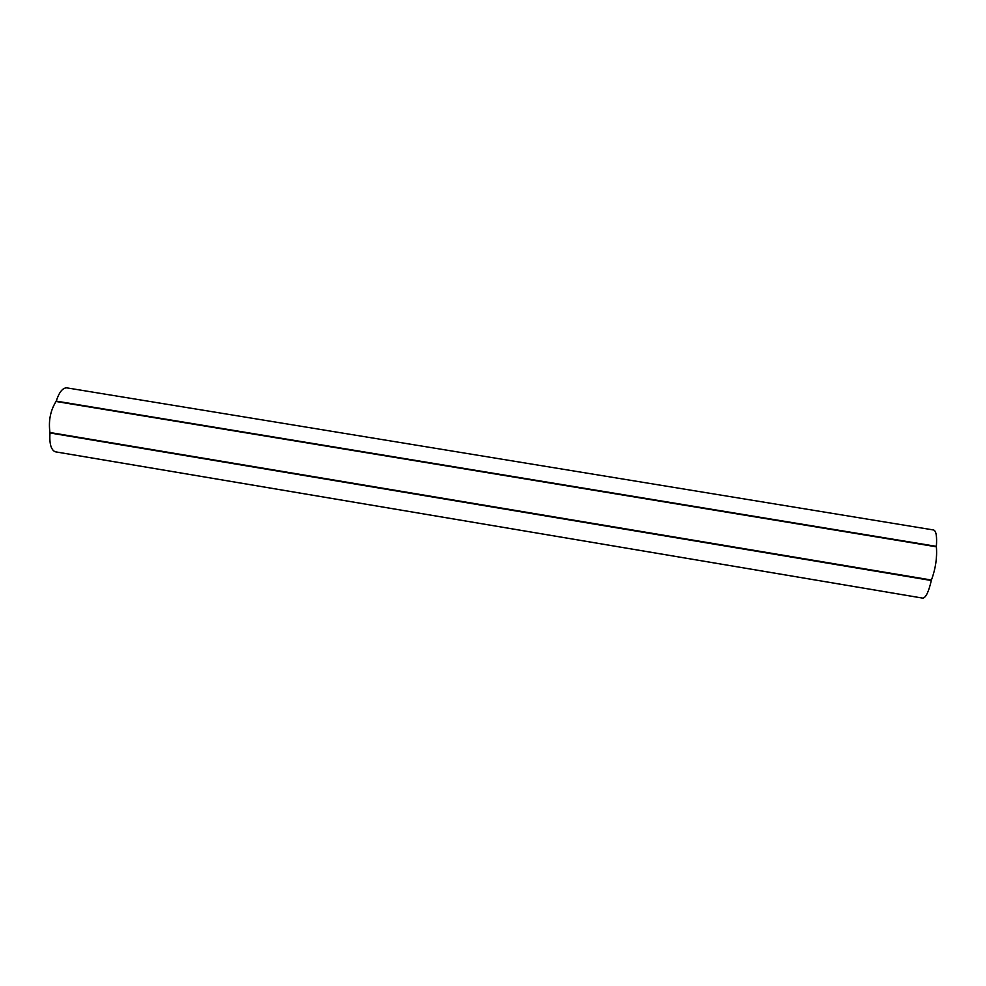 <?xml version="1.0" encoding="UTF-8"?>
<svg xmlns="http://www.w3.org/2000/svg" width="986" height="986" viewBox="0 0 986 986"><rect width="100%" height="100%" fill="white"/><g stroke="black" fill="none" stroke-linecap="round" stroke-linejoin="round"><path stroke-width="1.48" d="M920.665 597.787L58.79 452.401M922.982 598.157L55.191 451.773C51.013 449.887 49.275 443.614 49.978 432.965L49.953 432.509C48.363 420.911 50.397 410.57 56.029 401.487L56.214 401.105C59.197 392.132 62.734 387.72 66.838 387.868L933.668 530C936.17 530.973 937.07 536.433 936.38 546.367L936.38 546.811C937.255 557.608 935.603 568.688 931.437 580.039L931.302 580.507C928.775 591.526 926.002 597.417 922.982 598.157M936.38 546.367L56.214 401.105M936.38 546.811L56.029 401.487M931.437 580.039L49.953 432.509M931.302 580.507L49.978 432.965"/></g></svg>
